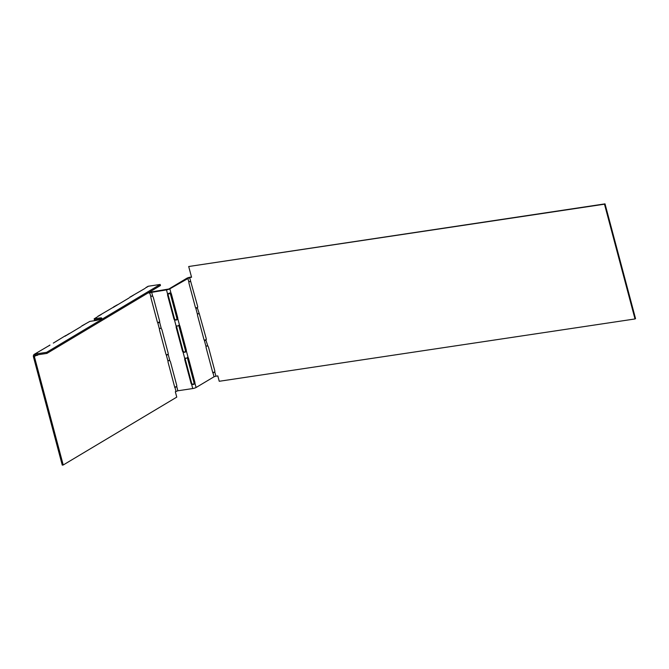 <?xml version="1.0" encoding="UTF-8"?>
<svg xmlns="http://www.w3.org/2000/svg" width="669" height="669" viewBox="0 0 669 669"><rect width="100%" height="100%" fill="white"/><g stroke="black" fill="none" stroke-linecap="round" stroke-linejoin="round"><path stroke-width="1" d="M197.531 314.698A1.764 0.92 81.5 0 0 197.631 315.793L203.886 339.283A1.764 0.92 81.5 0 0 204.313 340.187L206.169 339.609A1.764 1.472 -120.9 0 0 206.203 338.564L199.395 314.121C198.4 313.368 197.781 313.56 197.531 314.698L195.741 307.966L197.598 307.389A1.764 1.472 -120.9 0 0 197.631 306.352L190.824 281.908C189.829 281.156 189.21 281.348 188.959 282.485A1.764 0.92 81.5 0 0 189.059 283.581L195.315 307.071A1.764 0.92 81.5 0 0 195.741 307.966L196.385 308.367M148.995 292.738A2.542 0.452 165.1 0 1 152.147 291.801L168.881 288.991L186.843 278.254A2.542 0.452 165.1 0 1 190.188 277.217L191.493 277.016M604.483 204.187L188.7 266.513L605.01 203.869L604.483 204.187L635.015 318.954L219.24 381.28L217.81 375.911L215.911 376.195L214.047 376.772L196.092 387.502A2.542 0.452 -14.9 0 1 192.739 388.547L177.862 390.771L175.337 391.75L176.767 397.118L63.221 464.988L34.403 356.677A1.413 1.179 59.1 0 1 35.24 355.155L46.905 353.408L160.451 285.538L160.167 284.459L46.621 352.329L46.905 353.408M635.015 318.954L635.55 318.636L605.01 203.869M214.481 372.357L214.741 371.822A1.764 1.472 -120.9 0 0 214.774 370.777L208.519 347.286A1.764 1.472 -120.9 0 0 207.967 346.333C206.972 345.58 206.353 345.773 206.102 346.91A1.764 0.92 81.5 0 0 206.203 348.005L212.458 371.496A1.764 0.92 81.5 0 0 212.884 372.399L214.047 376.772M188.7 266.513L191.56 277.25L189.653 277.535L190.824 281.908M204.655 340.504L206.052 339.936M196.084 308.284L197.48 307.723M214.624 372.148L213.227 372.717M197.338 307.924L199.395 314.121M215.911 376.195L214.741 371.822L212.7 372.784M149.011 292.805L166.489 289.886A2.542 0.452 -14.9 0 0 169.834 288.849L190.188 277.217M206.102 346.91L204.313 340.187L204.957 340.58M206.336 339.718L205.91 340.145L207.967 346.333M193.868 382.183L194.821 382.041A1.764 0.92 81.5 0 1 194.922 383.136L193.968 383.278A1.764 0.92 81.5 0 0 193.868 382.183L187.621 358.693A1.764 0.92 81.5 0 0 187.195 357.79L188.148 357.647L187.379 357.405M176.884 325.828L176.758 326.154A1.764 1.472 -120.9 0 0 176.733 327.2L182.98 350.69A1.764 1.472 -120.9 0 0 183.54 351.643C184.535 352.387 185.154 352.195 185.397 351.058A1.764 0.92 81.5 0 0 185.296 349.962L186.25 349.82L180.003 326.33A1.764 0.92 81.5 0 0 179.576 325.435L178.807 325.193M180.003 326.33L179.049 326.48L185.296 349.962M179.049 326.48A1.764 0.92 81.5 0 0 178.623 325.577L176.223 326.472A1.764 1.472 -120.9 0 0 176.198 327.517L182.453 351.008A1.764 1.472 -120.9 0 0 183.005 351.961C184.619 352.63 185.731 352.287 186.35 350.916A1.764 0.92 81.5 0 0 186.25 349.82M176.825 318.845A1.764 0.92 81.5 0 0 176.725 317.75L170.478 294.26A1.764 0.92 81.5 0 0 170.051 293.365L171.005 293.223A1.764 0.92 81.5 0 1 171.431 294.117L177.678 317.608A1.764 0.92 81.5 0 1 177.778 318.703C177.16 320.066 176.047 320.418 174.433 319.749L174.969 319.422C175.964 320.175 176.583 319.983 176.825 318.845L177.778 318.703L179.576 325.435M194.821 382.041L188.574 358.551A1.764 0.92 81.5 0 0 188.148 357.647L184.795 358.684A1.764 1.472 -120.9 0 0 184.769 359.73L191.025 383.22A1.764 1.472 -120.9 0 0 191.577 384.173C193.19 384.842 194.311 384.499 194.922 383.136L196.092 387.502M185.455 358.04L184.795 358.684L183.005 351.961L183.54 351.643M185.397 351.058L186.35 350.916L188.148 357.647M174.969 319.422A1.764 1.472 -120.9 0 1 174.408 318.469L168.162 294.979A1.764 1.472 -120.9 0 1 168.187 293.942L168.312 293.616M193.968 383.278C193.726 384.416 193.107 384.608 192.112 383.855L191.577 384.173L192.739 388.547M168.187 293.942L168.454 293.407M168.162 294.979L167.626 295.305A1.764 1.472 -120.9 0 1 167.651 294.26L171.005 293.223L169.408 292.972M176.591 326.037L176.223 326.472L174.433 319.749A1.764 1.472 -120.9 0 1 173.881 318.787L167.626 295.305M185.162 358.258L184.795 358.684M185.33 358.367A1.764 1.472 -120.9 0 0 185.305 359.412L191.551 382.902A1.764 1.472 -120.9 0 0 192.112 383.855M176.758 326.154L176.223 326.472M158.336 322.951L157.7 322.55L159.557 321.973A1.764 1.472 -120.9 0 0 159.582 320.936L153.335 297.446A1.764 1.472 -120.9 0 0 152.775 296.492C151.779 295.74 151.161 295.932 150.918 297.069A1.764 0.92 81.5 0 0 151.018 298.165L157.265 321.655A1.764 0.92 81.5 0 0 157.692 322.55L159.49 329.282C159.732 328.144 160.351 327.952 161.346 328.705A1.764 1.472 -120.9 0 1 161.906 329.658L168.153 353.148A1.764 1.472 -120.9 0 1 168.128 354.185L169.918 360.917A1.764 1.472 -120.9 0 1 170.478 361.87L176.725 385.361A1.764 1.472 -120.9 0 1 176.7 386.406L176.432 386.941M166.606 355.088L168.003 354.52M158.035 322.868L159.431 322.307M176.574 386.732L175.178 387.301M177.862 390.771L176.7 386.406L174.651 387.368M159.724 322.09L159.289 322.508L159.557 321.973L161.346 328.705M166.263 354.771L168.061 361.494C168.304 360.357 168.923 360.165 169.918 360.917M159.49 329.282A1.764 0.92 81.5 0 0 159.59 330.377L165.837 353.868A1.764 0.92 81.5 0 0 166.272 354.771L166.907 355.164M166.272 354.771L168.295 354.302M46.621 352.329L34.955 354.077A2.542 2.124 59.1 0 0 34.295 354.311A2.542 2.124 59.1 0 0 33.45 356.82L62.267 465.131L63.221 464.988M37.414 354.829L36.703 355.256M97.231 319.481A1.764 0.92 81.5 0 1 97.105 319.573L94.546 320.677M97.105 319.573L95.5 320.535M38.367 354.687L37.33 355.306A1.764 0.92 81.5 0 1 37.146 355.373A1.764 0.92 81.5 0 1 36.745 355.272L36.452 354.971M168.061 361.494A1.764 0.92 81.5 0 0 168.162 362.59L174.408 386.08A1.764 0.92 81.5 0 0 174.843 386.983M150.918 297.069L149.756 292.696L149.087 293.097L148.911 292.428M113.111 307.489L129.142 297.906M145.173 288.331L129.702 297.279M145.733 287.703L147.832 286.449A2.542 2.124 59.1 0 1 148.493 286.207L160.167 284.459M34.295 354.311L49.974 345.095M48.996 345.814L49.556 345.187M65.027 336.231L81.049 326.656M65.587 335.604L53.319 343.097M99.572 318.009L99.857 319.088L94.438 319.899L94.153 318.82L99.572 318.009A4.516 0.811 165.1 0 1 101.805 318.126A4.516 0.811 165.1 0 1 99.731 319.406A4.516 0.811 165.1 0 1 95.299 320.568L89.88 321.379L81.618 326.029M94.153 318.82L97.08 317.073M114.106 306.795L97.649 316.445M117.443 304.771L113.671 306.862M99.857 319.088A4.516 0.811 165.1 0 1 100.751 318.979M186.843 278.254L187.797 278.112L188.959 282.485M168.881 288.991L169.834 288.849L171.005 293.223M187.621 358.693L188.574 358.551M176.725 317.75L177.678 317.608M170.478 294.26L171.431 294.117M167.651 294.26L166.489 289.886L167.024 289.568M152.147 291.801L151.612 292.119L152.775 296.492M191.551 382.902L191.025 383.22M185.305 359.412L184.769 359.73M182.98 350.69L182.453 351.008M174.408 318.469L173.881 318.787M176.733 327.2L176.198 327.517M174.835 386.983L176.006 391.357M36.745 355.272L33.45 356.82M130.12 297.195L133.474 295.188M146.151 287.611L148.493 286.207M35.24 355.155L34.955 354.077L37.297 352.68M66.005 335.52L69.35 333.513M82.036 325.937L85.381 323.938M98.067 316.353L101.412 314.355"/></g></svg>
